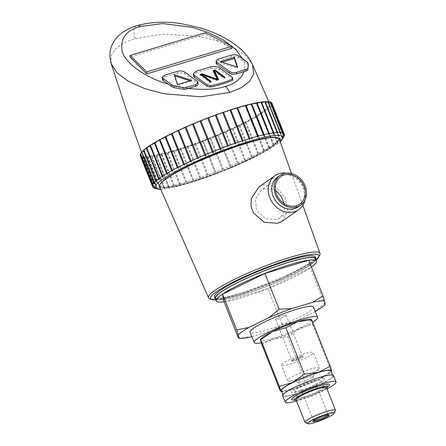 <?xml version="1.0" encoding="UTF-8"?>
<svg xmlns="http://www.w3.org/2000/svg" width="446" height="446" viewBox="0 0 446 446"><rect width="100%" height="100%" fill="white"/><g stroke="black" fill="none" stroke-linecap="round" stroke-linejoin="round"><path stroke-width="0.33" stroke-dasharray="2.23 1.67" d="M111.238 63.845L111.232 55.616L115.865 48.575L124.06 42.877L135.066 38.518L163.214 34.052L198.699 36.327L217.09 40.77L233.47 47.443L245.718 55.722L252.514 64.57M242.635 58.861L243.722 61.503C244.921 65.255 245.027 68.634 244.046 71.633M248.316 65.239A8.753 4.142 2.2 0 0 247 63.828L238.549 57.835A5.162 2.442 2.2 0 0 231.363 57.021L218.306 60.951A5.162 2.442 2.2 0 0 216.098 62.847M198.035 84.255A5.162 2.442 2.2 0 0 197.104 82.783L184.75 74.03A5.162 2.442 2.2 0 0 177.564 73.216L164.507 77.147A5.162 2.442 2.2 0 0 162.305 79.042M232.712 79.661A3.936 1.862 2.2 0 0 232.004 78.541L219.594 69.754A6.562 3.105 2.2 0 0 210.456 68.717A109.381 51.747 2.2 0 0 196.123 73.032A6.562 3.105 2.2 0 0 193.313 75.446M232.087 48.19L205.299 34.286L129.981 56.96M188.351 88.403L168.41 84.177M174.408 74.711L174.364 75.842L177.508 85.448L191.496 81.239L190.024 80.776M177.541 84.528L177.508 85.448M191.529 80.319L191.496 81.239M174.815 75.982L174.364 75.842M236.246 108.467A68.517 9.689 158.3 0 0 171.821 133.9A68.517 9.689 158.3 0 0 142.408 154.701A68.517 9.689 158.3 0 0 175.886 150.269A68.517 9.689 158.3 0 0 240.31 124.835A68.517 9.689 158.3 0 0 269.724 104.035A68.517 9.689 158.3 0 0 236.246 108.467M220.068 149.181L207.658 117.995M200.839 120.665L213.188 151.696M193.291 123.787L205.745 155.08M141.722 152.175L141.995 152.002L141.677 152.064M140.501 153.881L140.825 153.686L140.457 153.77M140.161 155.258L140.529 155.046L140.111 155.147M271.921 103.16A70.875 10.024 -21.7 0 1 272.027 103.639L271.62 103.868L272.027 103.773A70.875 10.024 -21.7 0 1 271.642 105.033L271.19 105.278L271.553 105.2A70.875 10.024 -21.7 0 1 270.387 106.75L270.198 106.951A70.875 10.024 -21.7 0 1 268.269 108.768L267.99 109.002A70.875 10.024 -21.7 0 1 265.314 111.065L264.952 111.327A70.875 10.024 -21.7 0 1 261.573 113.607L261.127 113.892A70.875 10.024 -21.7 0 1 257.091 116.356L256.567 116.662A70.875 10.024 -21.7 0 1 251.923 119.283L251.332 119.6A70.875 10.024 -21.7 0 1 246.142 122.343L245.49 122.672A70.875 10.024 -21.7 0 1 239.825 125.493L239.123 125.839A70.875 10.024 -21.7 0 1 233.057 128.699L232.31 129.045A70.875 10.024 -21.7 0 1 225.927 131.916L225.146 132.256A70.875 10.024 -21.7 0 1 218.529 135.099L217.732 135.433A70.875 10.024 -21.7 0 1 210.969 138.199L210.155 138.528A70.875 10.024 -21.7 0 1 203.343 141.187L202.529 141.494A70.875 10.024 -21.7 0 1 195.749 144.013L194.947 144.303A70.875 10.024 -21.7 0 1 188.301 146.645L187.515 146.912A70.875 10.024 -21.7 0 1 181.082 149.048L180.335 149.287A70.875 10.024 -21.7 0 1 174.202 151.183L173.494 151.395A70.875 10.024 -21.7 0 1 167.746 153.028L167.088 153.207A70.875 10.024 -21.7 0 1 161.803 154.561L161.207 154.701A70.875 10.024 -21.7 0 1 156.457 155.749L155.922 155.86A70.875 10.024 -21.7 0 1 151.768 156.591L151.311 156.657A70.875 10.024 -21.7 0 1 147.81 157.064L147.431 157.092A70.875 10.024 -21.7 0 1 144.627 157.17L144.337 157.159A70.875 10.024 -21.7 0 1 142.268 156.903L142.068 156.853A70.875 10.024 -21.7 0 1 140.763 156.267L141.114 156.061L140.652 156.178A70.875 10.024 -21.7 0 1 140.211 155.576M210.969 138.199L223.234 169.028C223.591 170.718 223.318 170.824 222.426 169.352L210.155 138.528L222.426 169.352A70.875 10.024 -21.7 0 1 215.608 172.011L203.343 141.181L215.608 172.011C216.015 173.678 215.747 173.778 214.794 172.323A70.875 10.024 -21.7 0 1 208.02 174.838L208.254 175.406L207.217 175.133A70.875 10.024 -21.7 0 1 200.566 177.469L200.867 178.16L199.786 177.742A70.875 10.024 -21.7 0 1 193.352 179.872L181.082 149.048M271.525 102.591L271.168 102.803L271.569 102.708M270.148 101.905L269.836 102.095L270.192 102.017M267.912 101.582L267.645 101.749L267.957 101.688M277.59 141.906C277.696 143.757 277.574 143.835 277.222 142.151C277.574 143.835 277.696 143.757 277.59 141.906M268.269 108.768L280.534 139.598C280.651 141.466 280.562 141.544 280.261 139.827C280.562 141.544 280.651 141.466 280.534 139.598A70.875 10.024 158.3 0 0 282.469 137.775C282.725 139.52 282.786 139.447 282.652 137.574C282.786 139.447 282.725 139.52 282.469 137.775L270.198 106.951M271.642 105.033L283.912 135.857C284.069 137.736 284.035 137.792 283.818 136.024C284.035 137.792 284.069 137.736 283.912 135.857A70.875 10.024 158.3 0 0 284.292 134.597L284.442 135.305M272.027 103.639L284.442 135.16M272.027 103.773L284.292 134.597M271.553 105.2L283.818 136.024A70.875 10.024 158.3 0 1 282.652 137.574L270.387 106.75M267.99 109.002L280.261 139.827A70.875 10.024 158.3 0 1 277.585 141.889L265.314 111.065M264.952 111.327L277.222 142.151A70.875 10.024 158.3 0 1 276.436 142.703A70.875 10.024 -21.7 0 1 273.838 144.432C273.95 146.282 273.805 146.377 273.398 144.716A70.875 10.024 -21.7 0 1 269.356 147.186L269.105 148.546L268.838 147.487A70.875 10.024 -21.7 0 1 264.188 150.107L263.881 151.423L263.597 150.43A70.875 10.024 -21.7 0 1 258.407 153.168L258.044 154.416L257.76 153.502A70.875 10.024 -21.7 0 1 252.09 156.323L251.667 157.494L251.388 156.663A70.875 10.024 -21.7 0 1 245.322 159.529L244.837 160.599L244.575 159.869A70.875 10.024 -21.7 0 1 238.192 162.74L237.64 163.688L237.417 163.085A70.875 10.024 -21.7 0 1 230.799 165.923C231.1 167.64 230.833 167.752 229.997 166.258A70.875 10.024 -21.7 0 1 223.234 169.028M261.573 113.607L273.838 144.432C273.95 146.282 273.805 146.377 273.398 144.716L261.127 113.892M140.763 156.267L153.028 187.091C154.115 188.519 154.076 188.491 152.922 187.002A70.875 10.024 -21.7 0 1 152.482 186.4M142.268 156.903L154.533 187.727C155.582 189.16 155.515 189.143 154.333 187.677A70.875 10.024 -21.7 0 1 153.028 187.091C154.115 188.519 154.076 188.491 152.922 187.002L140.652 156.178M144.627 157.17L156.892 187.995C157.895 189.439 157.795 189.439 156.602 187.983A70.875 10.024 -21.7 0 1 154.533 187.727C155.582 189.16 155.515 189.143 154.333 187.677L142.068 156.853M147.81 157.064L160.075 187.889C161.023 189.349 160.895 189.36 159.696 187.922A70.875 10.024 -21.7 0 1 156.892 187.995C157.895 189.439 157.795 189.439 156.602 187.983L144.337 157.159M151.768 156.591L164.033 187.415C164.925 188.892 164.775 188.914 163.576 187.482A70.875 10.024 -21.7 0 1 160.075 187.889C161.023 189.349 160.895 189.36 159.696 187.922L147.431 157.092M155.922 155.86L168.192 186.684C169.38 188.1 169.558 188.067 168.727 186.584C169.558 188.067 169.38 188.1 168.192 186.684A70.875 10.024 -21.7 0 1 164.033 187.415C164.925 188.892 164.775 188.914 163.576 187.482L151.311 156.657M161.803 154.561L174.592 186.333L173.472 185.53A70.875 10.024 -21.7 0 1 168.722 186.579L156.457 155.749M167.746 153.028L180.479 184.761L179.353 184.036A70.875 10.024 -21.7 0 1 174.074 185.385M174.202 151.183L186.88 182.86L185.759 182.219A70.875 10.024 -21.7 0 1 180.017 183.858M193.358 179.883L193.709 180.652L192.6 180.112A70.875 10.024 -21.7 0 1 186.467 182.007M217.726 135.428L230.169 166.698L217.732 135.433M257.091 116.356L269.356 147.186M256.567 116.662L268.838 147.487M251.923 119.283L264.188 150.107M251.332 119.6L263.597 150.43M246.142 122.343L258.407 153.168M245.49 122.672L257.76 153.502M239.825 125.493L252.09 156.323M239.123 125.839L251.388 156.663M233.057 128.699L245.322 159.529M232.31 129.045L244.575 159.869M225.927 131.916L238.192 162.74M225.146 132.256L237.417 163.085M218.529 135.099L230.799 165.923M202.529 141.494L214.794 172.323M195.749 144.013L208.02 174.838M194.947 144.303L207.217 175.133M188.301 146.645L200.566 177.469M187.515 146.912L199.786 177.742M180.335 149.287L192.6 180.112M173.494 151.395L185.759 182.219M167.088 153.207L179.353 184.036M161.207 154.701L173.472 185.53M161.318 182.665A63.527 8.981 158.3 0 0 160.108 185.692A63.527 8.981 158.3 0 0 191.15 181.589A63.527 8.981 158.3 0 0 250.886 158.001A63.527 8.981 158.3 0 0 278.159 138.717A63.527 8.981 158.3 0 0 275.199 137.346M247.279 143.227A63.527 8.981 158.3 0 0 187.543 166.81A63.527 8.981 158.3 0 0 160.27 186.099A63.527 8.981 158.3 0 0 191.312 181.99A63.527 8.981 -21.7 0 0 251.048 158.408A63.527 8.981 -21.7 0 0 278.321 139.119A63.527 8.981 -21.7 0 0 247.279 143.227M159.473 186.461A64.402 9.104 158.3 0 0 190.927 182.258A64.402 9.104 -21.7 0 0 251.354 158.414A64.402 9.104 -21.7 0 0 279.151 138.84M281.995 221.3L287.72 210.941L284.983 197.455L275.606 186.484L263.352 184.666L259.02 186.774M286.46 173.132A20.733 17.505 -124.7 0 1 305.047 199.97M214.403 297.036A54.25 7.671 158.3 0 0 253.869 289.276A54.25 7.671 158.3 0 0 309.279 263.592A54.25 7.671 158.3 0 0 315.216 256.918M215.808 299.389A54.25 7.671 158.3 0 0 257.66 289.761A54.25 7.671 158.3 0 0 309.92 265.197A54.25 7.671 -21.7 0 0 315.807 259.594M315.45 258.691A53.815 7.61 -21.7 0 1 309.563 265.309A53.815 7.61 158.3 0 1 254.599 290.786A53.815 7.61 158.3 0 1 215.446 298.486M224.059 301.83A53.815 7.61 158.3 0 0 310.522 267.723A53.815 7.61 158.3 0 0 311.492 267.037M308.788 260.247L310.31 267.79L267.929 288.545L224.031 301.758M251.812 336.658L271.675 330.676A48.056 6.796 158.3 0 0 294.533 321.678L314.458 311.921A48.056 6.796 158.3 0 0 315.272 311.453M313.505 307.01A34.141 4.828 -21.7 0 1 309.769 311.208A34.141 4.828 158.3 0 1 274.898 327.375A34.141 4.828 158.3 0 1 250.061 332.259M314.458 311.921L324.521 303.503L310.31 267.79M324.521 303.503L325.279 304.423M271.675 330.676L282.145 324.259L294.533 321.678M282.145 324.259L267.929 288.545M238.242 337.471L251.037 336.892M261.261 342.79A34.141 4.828 158.3 0 0 312.702 322.296M260.91 338.843A27.345 3.869 158.3 0 0 260.447 339.952A27.345 3.869 158.3 0 0 273.838 338.28A27.345 3.869 158.3 0 0 299.272 328.267A27.345 3.869 158.3 0 0 311.319 319.921A27.345 3.869 158.3 0 0 310.148 319.252M261.791 344.423L273.838 338.28L287.676 336.63L299.272 328.267L312.663 324.393L311.319 319.921L311.765 319.944M280.244 390.796L294.081 389.146L306.129 383.002L319.514 379.133L331.562 370.788M287.676 336.63L306.129 383.002M312.663 324.393L331.116 370.765M281.861 391.488L281.643 391.46A27.345 3.869 158.3 0 0 281.861 391.488A27.345 3.869 158.3 0 0 294.081 389.146A27.345 3.869 158.3 0 0 319.514 379.133A27.345 3.869 158.3 0 0 331.099 371.897A27.345 3.869 158.3 0 0 331.233 371.719L331.099 371.897M281.331 390.674A26.688 3.774 158.3 0 0 294.371 388.945A26.688 3.774 -21.7 0 0 319.464 379.039A26.688 3.774 -21.7 0 0 330.921 370.938M319.804 377.489A26.688 3.774 158.3 0 0 294.711 387.396A26.688 3.774 158.3 0 0 283.249 395.502A26.688 3.774 158.3 0 0 296.289 393.773A26.688 3.774 158.3 0 0 321.388 383.867A26.688 3.774 158.3 0 0 332.844 375.766A26.688 3.774 158.3 0 0 319.804 377.489M333.463 375.521A27.351 3.869 -21.7 0 1 321.717 383.822A27.351 3.869 -21.7 0 1 295.999 393.98A27.351 3.869 158.3 0 1 282.63 395.747M326.996 388.873A27.351 3.869 -21.7 0 1 298.558 400.413A27.351 3.869 158.3 0 1 296.506 401.01M328.579 386.074A20.393 2.882 -21.7 0 1 301.624 398.289A20.393 2.882 158.3 0 1 293.435 400.062M291.651 399.583A20.393 2.882 -21.7 0 1 291.639 399.56A20.393 2.882 -21.7 0 1 300.398 393.366A20.393 2.882 -21.7 0 1 319.57 385.796A20.393 2.882 -21.7 0 1 329.538 384.48A20.393 2.882 -21.7 0 1 329.544 384.502M329.081 385.528A20.393 2.882 -21.7 0 1 301.608 398.239A20.393 2.882 -21.7 0 1 292.693 400.006M326.673 388.07A17.862 2.525 -21.7 0 1 303.191 398.657A17.862 2.525 158.3 0 1 296.189 400.201M300.18 391.081A17.862 2.525 -21.7 0 1 291.45 392.24A17.862 2.525 -21.7 0 1 299.121 386.816A17.862 2.525 -21.7 0 1 315.919 380.182A17.862 2.525 -21.7 0 1 324.643 379.028A17.862 2.525 -21.7 0 1 316.978 384.452A17.862 2.525 -21.7 0 1 300.18 391.081M301.825 389.943A14.133 1.996 158.3 0 0 315.11 384.697A14.133 1.996 158.3 0 0 321.176 380.41A14.133 1.996 158.3 0 0 314.274 381.319A14.133 1.996 -21.7 0 0 300.983 386.565A14.133 1.996 -21.7 0 0 294.918 390.858A14.133 1.996 -21.7 0 0 301.825 389.943M297.867 397.079A14.133 1.996 -21.7 0 0 297.638 397.698A14.133 1.996 -21.7 0 0 304.546 396.784A14.133 1.996 158.3 0 0 317.831 391.538A14.133 1.996 158.3 0 0 323.902 387.251A14.133 1.996 158.3 0 0 323.311 386.95M321.226 387.106A14.133 1.996 158.3 0 0 316.995 388.165A14.133 1.996 -21.7 0 0 299.483 395.758M326.494 387.619A16.407 2.319 158.3 0 1 319.453 392.597A16.407 2.319 158.3 0 1 304.021 398.691A16.407 2.319 -21.7 0 1 296.005 399.75M305.254 422.529A16.407 2.319 158.3 0 0 312.992 421.225A16.407 2.319 158.3 0 0 335.431 410.521M313.689 420.5A7.877 1.115 -21.7 0 1 313.382 420.338A7.877 1.115 -21.7 0 1 313.399 420.16A7.877 1.115 -21.7 0 1 314.246 419.368A7.877 1.115 -21.7 0 1 321.772 415.823A7.877 1.115 -21.7 0 1 327.882 414.395A7.877 1.115 -21.7 0 1 328.016 414.512A7.877 1.115 -21.7 0 1 327.905 414.841M311.994 377.388A7.877 1.115 -21.7 0 1 304.819 380.8A7.877 1.115 -21.7 0 1 298.53 382.406A7.877 1.115 -21.7 0 1 298.223 382.244A7.877 1.115 -21.7 0 1 299.082 381.274A7.877 1.115 -21.7 0 1 307.127 377.545A7.877 1.115 -21.7 0 1 312.858 376.418A7.877 1.115 -21.7 0 1 312.746 376.747A7.877 1.115 -21.7 0 1 311.994 377.388M312.746 376.747L319.191 368.58A17.149 2.425 158.3 0 1 317.558 369.974A17.149 2.425 -21.7 0 1 301.931 377.405A17.149 2.425 -21.7 0 1 288.233 380.901A17.149 2.425 -21.7 0 1 287.564 380.544A17.149 2.425 -21.7 0 1 289.443 378.437A17.149 2.425 158.3 0 1 306.959 370.314A17.149 2.425 158.3 0 1 319.436 367.861L313.348 352.569A17.149 2.425 -21.7 0 1 311.475 354.682A17.149 2.425 -21.7 0 1 293.953 362.799A17.149 2.425 -21.7 0 1 281.476 365.252A17.149 2.425 -21.7 0 1 283.355 363.144A17.149 2.425 -21.7 0 1 300.872 355.022A17.149 2.425 -21.7 0 1 313.348 352.569M319.191 368.58A17.149 2.425 158.3 0 0 319.436 367.861M292.392 360.424A6.127 0.864 158.3 0 0 291.734 361.037A6.127 0.864 158.3 0 0 295.782 360.435A6.127 0.864 158.3 0 0 302.433 357.402A6.127 0.864 -21.7 0 0 303.001 356.555A6.127 0.864 -21.7 0 0 298.246 357.67A6.127 0.864 -21.7 0 0 292.392 360.424M302.444 356.321A5.686 0.803 -21.7 0 0 298.028 357.352A5.686 0.803 -21.7 0 0 292.593 359.911A5.686 0.803 158.3 0 0 291.979 360.485A5.686 0.803 158.3 0 0 291.968 360.613A5.686 0.803 158.3 0 0 296.105 359.799A5.686 0.803 158.3 0 0 301.914 357.107A5.686 0.803 -21.7 0 0 302.539 356.404A5.686 0.803 -21.7 0 0 302.444 356.321L303.001 356.555M275.539 319.325A5.686 0.803 158.3 0 1 276.163 318.622A5.686 0.803 -21.7 0 1 281.972 315.93A5.686 0.803 -21.7 0 1 286.109 315.116A5.686 0.803 -21.7 0 1 285.485 315.818A5.686 0.803 158.3 0 1 279.675 318.511A5.686 0.803 158.3 0 1 275.539 319.325L291.968 360.613M277.724 177.012A18.108 15.287 55.3 0 1 281.409 175.239A18.108 15.287 -124.7 0 1 301.864 185.252A18.108 15.287 -124.7 0 1 298.346 206.782M284.225 203.671L284.091 211.895L279.804 217.927L276.464 219.516L265.543 218.674L256.835 210.83L255.251 199.379L261.289 190.096L264.762 188.413L275.489 190.275M210.456 68.717L210.529 66.861M196.123 73.032L196.19 71.176M210.25 81.724L210.228 82.415L211.12 82.148L210.44 81.663M211.148 81.451L211.12 82.148M200.254 74.326L200.221 75.329L210.228 82.415M202.027 74.465L201.375 74.984M201.213 75.028L200.221 75.329M217.341 79.589L217.325 80.029L202.01 74.789M213.166 70.44L213.132 71.444L217.325 80.029M214.927 70.802L214.286 71.092M213.578 71.31L213.132 71.444M224.957 77.297L224.929 77.989L224.249 77.509M218.596 73.506L214.922 70.903M224.059 77.565L224.031 78.262L224.929 77.989M214.275 71.349L224.031 78.262M218.501 79.237L218.473 79.934L218.183 79.332M216.706 79.778L216.684 80.475L218.473 79.934M201.369 75.145L216.684 80.475M204.786 77.66L201.363 75.235M205.299 34.286L205.361 32.753M220.435 61.57L220.396 62.691L237.528 68.087L237.194 67.067M237.562 67.19L237.528 68.087M222.214 62.145L220.396 62.691M142.408 154.701L142.313 154.461A68.517 9.689 -21.7 0 0 175.791 150.029A68.517 9.689 158.3 0 0 240.216 124.596A68.517 9.689 158.3 0 0 269.629 103.795A68.517 9.689 158.3 0 0 269.629 103.79A68.517 9.689 158.3 0 0 236.151 108.222A68.517 9.689 -21.7 0 0 171.727 133.655A68.517 9.689 -21.7 0 0 142.313 154.461L141.494 152.276M135.066 38.518A10.938 5.653 73.2 0 1 137.067 25.612M238.549 57.835L238.616 55.945M231.363 57.021L231.435 55.092M218.306 60.951L218.378 59.023M164.507 77.147L164.585 75.218M177.564 73.216L177.636 71.288M184.75 74.03L184.822 72.141M197.104 82.783L197.165 81.172M160.66 189.154A68.69 9.712 -21.7 0 0 216.667 173.594A68.69 9.712 -21.7 0 0 275.444 145.257A68.69 9.712 158.3 0 0 280.138 141.611M284.292 134.469A70.875 10.024 158.3 0 0 284.191 133.984M208.505 297.722A59.981 8.48 158.3 0 0 237.802 293.803A59.981 8.48 -21.7 0 0 294.081 271.597A59.981 8.48 -21.7 0 0 319.972 253.367M315.985 260.035A58.32 8.245 -21.7 0 1 239.117 294.773A58.32 8.245 158.3 0 1 215.981 299.829M247 63.828L247.067 62.1M219.594 69.754L219.661 67.97M232.004 78.541L232.054 77.152M269.629 103.79L268.726 101.643M245.228 105.529L257.888 137.346M160.727 189.305L170.116 188.022L185.48 184.198L222.727 171.253L262.822 152.883L275.89 145.039L280.194 141.761M251.059 104.069L263.742 135.941M256.277 102.948L268.983 134.865M260.821 102.179L273.537 134.14M264.629 101.777L277.356 133.767M267.645 101.749L280.383 133.761M269.836 102.095L282.58 134.118M271.168 102.803L283.912 134.831M271.62 103.868L284.364 135.902M271.19 105.278L283.935 137.301M269.886 107.012L282.625 139.024M267.723 109.047L280.456 141.036M264.729 111.355L277.445 143.317M260.943 113.908L273.649 145.831M256.422 116.668L269.105 148.546M251.221 119.606L263.881 151.423M245.411 122.672L258.044 154.416M239.067 125.828L251.667 157.494M232.277 129.033L244.837 160.599M225.13 132.25L237.64 163.688M195.755 143.997L208.254 175.406M188.312 146.617L200.867 178.16M181.115 149.003L193.709 180.652M174.252 151.127L186.88 182.86M167.824 152.956L180.479 184.761M161.909 154.467L174.592 186.333M156.596 155.643L169.296 187.554M151.947 156.462L164.663 188.413M148.027 156.92L160.755 188.903M144.889 157.003L157.622 189.009M142.569 156.719L155.314 188.742M141.114 156.061L153.859 188.095M140.529 155.046L153.273 187.08M140.825 153.686L153.569 185.714M141.995 152.002L154.74 184.014M144.036 150.007L156.763 182.001M146.907 147.738L159.629 179.705M150.575 145.223L163.281 177.146M154.991 142.486L167.679 174.369M160.097 139.576L172.764 171.403M165.823 136.532L178.461 168.287M172.089 133.382L184.694 165.059M178.818 130.182L191.384 161.759M185.915 126.965L198.437 158.425M215.251 115.146L227.744 146.533M222.721 112.492L235.265 144.019M229.963 110.067L242.552 141.7M236.882 107.904L249.504 139.626M160.108 185.692L160.27 186.099M278.159 138.717L278.321 139.119M302.862 205.361L291.517 173.539M216.02 299.924L238.989 294.834L283.946 277.847L316.024 260.13M282.937 394.716L283.249 395.502M294.466 399.811L291.45 392.24M327.659 386.604L324.643 379.028M323.623 386.548L321.176 380.41M297.359 396.996L294.918 390.858M327.882 414.395L329.003 414.864M313.399 420.16L312.908 421.269M313.382 420.338L298.223 382.244M298.53 382.406L288.233 380.901M328.016 414.512L312.858 376.418M287.564 380.544L281.476 365.252M291.979 360.485L291.734 361.037M286.109 315.116L302.539 356.404M332.532 374.98L332.844 375.766M299.823 204.056L279.804 217.927M280.796 176.588L261.289 190.096"/><path stroke-width="0.67" d="M268.726 101.643L252.514 64.57L253.69 73.724L249.437 81.557L241.108 87.806L229.64 92.461L200.672 96.804L163.76 93.727L144.827 88.648L128.459 81.367L116.897 72.726L111.238 63.845C109.281 56.581 109.543 50.326 112.024 45.074C115.871 36.154 124.217 29.665 137.067 25.612L137.067 25.612A10.938 5.653 73.2 0 1 140.585 26.459L162.695 23.554L192.36 27.362L208.717 32.686L223.881 40.296L235.666 49.434L242.635 58.861M244.046 71.633L246.108 71.014A6.127 2.899 2.2 0 0 247.842 70.189L247.898 68.662L236.625 72.369C233.882 73.01 231.491 72.704 229.445 71.455A1841.333 951.669 -106.8 0 0 217.102 62.423L216.171 60.929L216.098 62.847A5.162 2.442 2.2 0 0 217.029 64.313L229.383 73.066A5.162 2.442 2.2 0 0 236.57 73.885L244.046 71.633C241.258 78.803 235.014 83.742 225.308 86.468C215.981 89.473 203.666 90.114 188.351 88.403L195.827 86.15A5.162 2.442 2.2 0 0 198.035 84.255L198.091 82.694L195.883 84.634L184.014 87.895L174.018 85.944L171.749 84.773A1841.333 951.669 -106.8 0 0 163.303 78.619L162.377 77.125L164.585 75.218L177.636 71.288C180.385 70.641 182.776 70.92 184.822 72.141A1841.333 951.669 -106.8 0 1 197.165 81.172L198.091 82.694M247.842 70.189L248.383 63.561L247.898 68.662M248.383 63.561L247.067 62.1A1841.333 951.669 -106.8 0 0 238.616 55.945C236.575 54.724 234.183 54.445 231.435 55.092L218.378 59.023L216.171 60.929M234.423 57.361L220.435 61.57L237.562 67.19L234.423 57.361L234.384 58.482L222.214 62.145M162.372 77.136L162.305 79.042A5.162 2.442 2.2 0 0 163.23 80.509L168.41 84.177C145.931 78.028 124.952 63.025 122.081 51.073C120.035 38.389 126.201 30.183 140.585 26.459M193.38 73.612L193.313 75.446A6.562 3.105 2.2 0 0 194.489 77.314L206.894 86.1A3.936 1.862 2.2 0 0 210.35 86.998A76.127 36.014 2.2 0 0 232.383 80.364A3.936 1.862 2.2 0 0 232.712 79.661L232.762 78.323L232.433 79.053C225.999 81.947 218.657 84.16 210.4 85.682L206.95 84.707A1841.333 951.669 -106.8 0 0 194.556 75.53L193.38 73.612L196.19 71.176L210.529 66.861C214.019 66.03 217.063 66.404 219.661 67.97A1841.333 951.669 -106.8 0 1 232.054 77.152L232.762 78.329M129.981 56.96L146.728 73.891L232.087 48.19L232.16 46.239L146.801 71.934L130.042 55.427L129.981 56.96M168.41 84.177L171.682 86.502A8.753 4.142 2.2 0 0 173.951 87.628L183.953 89.423A6.127 2.899 2.2 0 0 186.283 89.022L188.351 88.403M191.529 80.319L174.408 74.711L177.541 84.528L191.529 80.319M183.953 89.423L184.014 87.895M173.951 87.628L174.018 85.944M190.024 80.776L174.815 75.982M245.339 105.529L245.958 105.284A70.875 10.024 -21.7 0 1 251.165 103.974L263.742 135.941L264.026 134.664L251.756 103.84A70.875 10.024 -21.7 0 1 256.422 102.836L268.687 133.661C269.155 135.461 269.328 135.428 269.211 133.56C269.328 135.428 269.155 135.461 268.687 133.661A70.875 10.024 158.3 0 0 264.026 134.664M236.954 107.91L237.646 107.637A70.875 10.024 -21.7 0 1 245.306 105.457L257.888 137.346L258.228 136.108L245.958 105.284M230.013 110.078L230.749 109.783A70.875 10.024 -21.7 0 1 236.926 107.854L249.504 139.626L249.916 138.461L237.646 107.637M222.749 112.504L223.524 112.197A70.875 10.024 -21.7 0 1 229.991 110.028L242.552 141.7L243.014 140.613L230.749 109.783M215.267 115.152L216.059 114.839A70.875 10.024 -21.7 0 1 222.738 112.47L235.265 144.019L235.789 143.021L223.524 112.197M207.658 117.995L208.466 117.672A70.875 10.024 -21.7 0 1 215.256 115.129L227.744 146.533L228.33 145.664L216.059 114.839M204.764 154.957C205.773 156.507 206.035 156.384 205.55 154.6L193.285 123.771A70.875 10.024 -21.7 0 1 200.031 120.989L200.839 120.665A70.875 10.024 -21.7 0 1 207.652 117.984L220.068 149.181M162.221 176.348A70.875 10.024 158.3 0 0 160.231 177.686A70.875 10.024 -21.7 0 0 158.943 178.601C159.908 180.195 159.791 180.284 158.592 178.852A70.875 10.024 -21.7 0 0 156.028 180.881L143.763 150.057A70.875 10.024 -21.7 0 1 146.327 148.027L158.592 178.852C159.791 180.284 159.908 180.195 158.943 178.601L146.678 147.771A70.875 10.024 -21.7 0 1 149.951 145.524L162.221 176.354C163.42 177.787 163.565 177.686 162.651 176.07L150.386 145.24A70.875 10.024 -21.7 0 1 154.333 142.798L166.598 173.628L167.679 174.369L154.84 142.497A70.875 10.024 -21.7 0 1 159.4 139.899L171.665 170.723L172.764 171.403L159.98 139.581A70.875 10.024 -21.7 0 1 165.092 136.855L177.363 167.685L178.461 168.287L165.734 136.526A70.875 10.024 -21.7 0 1 171.336 133.716L183.601 164.541L184.694 165.059L172.033 133.376A70.875 10.024 -21.7 0 1 178.043 130.511L190.308 161.34L191.384 161.759L178.785 130.171A70.875 10.024 -21.7 0 1 185.123 127.3L197.394 158.124L198.437 158.425L185.898 126.954A70.875 10.024 -21.7 0 1 192.488 124.111L193.291 123.787M185.123 127.3L185.91 126.982M178.043 130.511L178.801 130.21M171.336 133.716L172.056 133.426M165.092 136.855L165.761 136.593M159.4 139.899L160.008 139.654M154.333 142.798L154.874 142.586M149.951 145.524L150.425 145.335M146.327 148.027L146.717 147.871M143.5 150.285L155.765 181.109A70.875 10.024 -21.7 0 0 153.942 182.888L141.677 152.064A70.875 10.024 -21.7 0 1 143.5 150.285L143.802 150.163M141.505 152.259L153.775 183.089A70.875 10.024 -21.7 0 0 152.722 184.594L140.457 153.77A70.875 10.024 -21.7 0 1 141.505 152.259L141.722 152.175M140.379 153.931L152.644 184.755A70.875 10.024 -21.7 0 0 152.381 185.971C153.519 187.482 153.524 187.521 152.398 186.099A70.875 10.024 -21.7 0 0 152.482 186.4L140.211 155.576A70.875 10.024 -21.7 0 1 140.128 155.275L152.398 186.099C153.524 187.521 153.519 187.482 152.381 185.971L140.111 155.147A70.875 10.024 -21.7 0 1 140.379 153.931L140.501 153.881M271.62 102.686A70.875 10.024 -21.7 0 1 271.921 103.16L284.191 133.984A70.875 10.024 158.3 0 0 283.885 133.516C284.041 135.316 284.007 135.289 283.79 133.421C284.007 135.289 284.041 135.316 283.885 133.516L271.569 102.708M270.332 101.961A70.875 10.024 -21.7 0 1 271.525 102.591L283.79 133.421A70.875 10.024 158.3 0 0 282.602 132.785C282.736 134.608 282.675 134.592 282.413 132.73C282.675 134.592 282.736 134.608 282.602 132.785L270.192 102.017M268.191 101.599A70.875 10.024 -21.7 0 1 270.148 101.905L282.413 132.73A70.875 10.024 158.3 0 0 280.456 132.423C280.579 134.263 280.484 134.257 280.177 132.406C280.484 134.257 280.579 134.263 280.456 132.423L267.957 101.688M265.214 101.604A70.875 10.024 -21.7 0 1 267.912 101.582L280.177 132.406A70.875 10.024 158.3 0 0 277.484 132.434C277.596 134.285 277.473 134.291 277.117 132.456C277.473 134.291 277.596 134.285 277.484 132.434L265.214 101.604L264.896 101.733M261.451 101.989A70.875 10.024 -21.7 0 1 264.852 101.632L277.117 132.456A70.875 10.024 158.3 0 0 273.716 132.813C273.827 134.675 273.682 134.698 273.27 132.875C273.682 134.698 273.827 134.675 273.716 132.813L261.451 101.989L261.044 102.151M256.946 102.736A70.875 10.024 -21.7 0 1 261.005 102.05L273.27 132.875A70.875 10.024 158.3 0 0 269.211 133.56L256.946 102.736L256.461 102.926M251.198 104.057L251.756 103.84M200.031 120.989L212.302 151.824C213.266 153.413 213.534 153.296 213.11 151.489A70.875 10.024 158.3 0 1 219.923 148.813C220.831 150.436 221.105 150.33 220.737 148.501L208.466 117.672M213.188 151.696L200.839 120.665M205.745 155.08L205.55 154.6A70.875 10.024 158.3 0 1 212.296 151.818M162.227 176.36C163.42 177.787 163.565 177.686 162.651 176.07A70.875 10.024 158.3 0 1 166.598 173.628M284.191 133.984L284.442 135.305M155.765 181.109C156.953 182.525 157.042 182.453 156.033 180.903C157.042 182.453 156.953 182.525 155.765 181.109M153.775 183.089C154.946 184.499 155.007 184.438 153.954 182.91C155.007 184.438 154.946 184.499 153.775 183.089M152.644 184.755C153.792 186.166 153.825 186.121 152.733 184.616C153.825 186.121 153.792 186.166 152.644 184.755M153.614 187.917L152.482 186.4M192.488 124.111L204.759 154.94M275.199 137.346A63.527 8.981 158.3 0 0 247.117 142.826A63.527 8.981 158.3 0 0 161.318 182.665M291.517 173.539L279.151 138.84A64.402 9.104 -21.7 0 0 247.664 142.96A64.402 9.104 158.3 0 0 186.974 166.932A64.402 9.104 158.3 0 0 159.473 186.461L208.505 297.722L209.18 298.669L214.225 299.996L216.02 299.924M259.02 186.774L251.321 198.476L250.964 205.857L253.205 212.697L264.194 222.32L277.875 223.262L281.995 221.3L298.686 209.743A20.733 17.505 -124.7 0 1 294.466 211.766A20.733 17.505 55.3 0 1 271.045 200.31A20.733 17.505 55.3 0 1 275.076 175.652L259.02 186.774M286.46 173.132A20.733 17.505 -124.7 0 0 279.291 173.628A20.733 17.505 55.3 0 0 275.076 175.652M305.047 199.97A20.733 17.505 -124.7 0 1 298.686 209.743M215.039 298.647A54.25 7.671 158.3 0 1 220.976 291.974A54.25 7.671 -21.7 0 1 276.392 266.29A54.25 7.671 -21.7 0 1 315.857 258.529L315.216 256.918A54.25 7.671 158.3 0 0 275.751 264.679A54.25 7.671 158.3 0 0 220.335 290.363A54.25 7.671 158.3 0 0 214.403 297.036L215.039 298.647A54.25 7.671 158.3 0 0 215.808 299.389M315.857 258.529A54.25 7.671 -21.7 0 1 315.807 259.594M216.41 300.899L215.446 298.486A53.815 7.61 158.3 0 1 221.333 291.868A53.815 7.61 -21.7 0 1 276.303 266.385A53.815 7.61 -21.7 0 1 315.45 258.691L316.409 261.105A53.815 7.61 158.3 0 0 277.261 268.799A53.815 7.61 158.3 0 0 222.298 294.282A53.815 7.61 158.3 0 0 216.41 300.899A53.815 7.61 158.3 0 0 224.059 301.83M311.492 267.037A53.815 7.61 158.3 0 0 316.409 261.105M269.038 317.591A48.056 6.796 -21.7 0 1 291.89 308.593L279.101 309.173L269.038 317.591L249.113 327.353A48.056 6.796 158.3 0 0 238.287 334.846L239 338.391L238.242 337.471L224.031 301.758L222.509 294.215L264.891 273.459L308.788 260.247L322.999 295.96L312.535 302.377A48.056 6.796 -21.7 0 1 324.565 300.877L322.999 295.96M291.89 308.593L312.535 302.377M279.101 309.173L264.891 273.459M315.272 311.453A48.056 6.796 158.3 0 0 325.279 304.423L324.565 300.877M251.812 336.658L251.037 336.892A48.056 6.796 158.3 0 1 239.145 338.414L238.989 338.391A48.056 6.796 158.3 0 0 239.145 338.414M317.608 317.312A34.141 4.828 -21.7 0 0 292.771 322.196A34.141 4.828 -21.7 0 0 257.894 338.363A34.141 4.828 158.3 0 0 254.159 342.561L250.061 332.259A34.141 4.828 158.3 0 1 253.796 328.061A34.141 4.828 -21.7 0 1 288.668 311.893A34.141 4.828 -21.7 0 1 313.505 307.01L317.608 317.312A34.141 4.828 -21.7 0 1 313.873 321.51A34.141 4.828 158.3 0 1 312.702 322.296M249.113 327.353L236.726 329.928L238.287 334.846M236.726 329.928L222.509 294.215M254.159 342.561A34.141 4.828 158.3 0 0 261.261 342.79M311.325 319.403L310.148 319.252A27.345 3.869 158.3 0 0 297.928 321.594A27.345 3.869 158.3 0 0 272.495 331.612A27.345 3.869 158.3 0 0 260.91 338.843L260.419 339.445M311.319 319.921L297.928 321.594L285.88 327.738L272.495 331.612L260.447 339.952L261.791 344.423L280.244 390.796L280.69 390.819L280.244 390.796M285.88 327.738L304.334 374.11L292.738 382.478L279.347 386.348L260.893 339.975L260.447 339.952M279.347 386.348L280.69 390.819A27.345 3.869 158.3 0 0 281.638 391.454L280.685 391.337M311.765 319.944L330.218 366.317L318.171 372.46L304.334 374.11M331.116 370.765L331.562 370.788L330.218 366.317M331.59 371.295L331.239 371.724A27.345 3.869 158.3 0 0 331.562 370.788A27.345 3.869 158.3 0 0 318.171 372.46A27.345 3.869 158.3 0 0 292.738 382.478A27.345 3.869 158.3 0 0 280.69 390.819M332.532 374.98L330.921 370.938A26.688 3.774 -21.7 0 0 317.881 372.661A26.688 3.774 158.3 0 0 292.788 382.568A26.688 3.774 158.3 0 0 281.331 390.674L282.937 394.716M336.022 381.954A27.351 3.869 -21.7 0 0 322.659 383.722A27.351 3.869 158.3 0 0 296.936 393.874A27.351 3.869 158.3 0 0 285.195 402.18L282.63 395.747A27.351 3.869 158.3 0 1 294.377 387.44A27.351 3.869 158.3 0 1 320.094 377.288A27.351 3.869 -21.7 0 1 333.463 375.521L336.022 381.954A27.351 3.869 -21.7 0 1 326.996 388.873M285.195 402.18A27.351 3.869 158.3 0 0 296.506 401.01M293.435 400.062A20.393 2.882 158.3 0 1 291.656 399.605A20.393 2.882 158.3 0 1 300.414 393.417A20.393 2.882 158.3 0 1 319.592 385.846A20.393 2.882 -21.7 0 1 329.555 384.524A20.393 2.882 -21.7 0 1 328.579 386.074M329.544 384.502A20.393 2.882 -21.7 0 1 329.081 385.528L327.258 387.524A17.862 2.525 -21.7 0 1 326.673 388.07M296.189 400.201A17.862 2.525 158.3 0 1 295.391 400.201A17.862 2.525 158.3 0 1 294.466 399.811A17.862 2.525 158.3 0 1 302.132 394.387A17.862 2.525 158.3 0 1 318.929 387.758A17.862 2.525 -21.7 0 1 327.659 386.604A17.862 2.525 -21.7 0 1 327.258 387.524M295.391 400.201L292.693 400.006A20.393 2.882 -21.7 0 1 291.651 399.583M334.199 413.291A14.222 2.013 158.3 0 0 327.28 413.894A14.222 2.013 158.3 0 0 313.131 419.563A14.222 2.013 158.3 0 0 308.052 423.7A14.222 2.013 158.3 0 0 314.753 422.568A14.222 2.013 158.3 0 0 334.199 413.291L335.431 410.521A16.407 2.319 158.3 0 0 335.464 410.153L326.494 387.619A16.407 2.319 158.3 0 0 325.809 387.273L323.311 386.95A14.133 1.996 158.3 0 0 321.226 387.106M335.464 410.153A16.407 2.319 158.3 0 0 327.448 411.212A16.407 2.319 158.3 0 0 312.016 417.3A16.407 2.319 158.3 0 0 304.975 422.284L296.005 399.75A16.407 2.319 -21.7 0 1 296.267 399.025L297.867 397.079A14.133 1.996 -21.7 0 1 299.483 395.758M296.267 399.025A16.407 2.319 -21.7 0 1 318.477 388.678A16.407 2.319 158.3 0 1 325.809 387.273M313.845 420.388A8.753 1.238 -21.7 0 1 322.213 416.452A8.753 1.238 -21.7 0 1 329.003 414.864A8.753 1.238 -21.7 0 1 328.195 416.068A8.753 1.238 -21.7 0 1 318.689 420.411A8.753 1.238 -21.7 0 1 312.908 421.269A8.753 1.238 -21.7 0 1 313.845 420.388M304.975 422.284A16.407 2.319 158.3 0 0 305.254 422.529L308.052 423.7M327.905 414.841A7.877 1.115 -21.7 0 1 327.152 415.482A7.877 1.115 -21.7 0 1 319.983 418.894A7.877 1.115 -21.7 0 1 313.689 420.5M298.346 206.782A18.108 15.287 -124.7 0 1 294.661 208.555A18.108 15.287 55.3 0 1 274.206 198.542A18.108 15.287 55.3 0 1 277.724 177.012L279.999 175.434A18.108 15.287 55.3 0 0 276.481 196.97A18.108 15.287 55.3 0 0 296.936 206.977A18.108 15.287 -124.7 0 0 300.621 205.21L298.346 206.782M300.621 205.21A18.108 15.287 -124.7 0 0 304.139 183.674A18.108 15.287 -124.7 0 0 283.684 173.667A18.108 15.287 55.3 0 0 279.999 175.434M284.191 174.955A16.708 14.105 -124.7 0 1 303.068 184.192A16.708 14.105 -124.7 0 1 299.823 204.056A16.708 14.105 -124.7 0 1 296.423 205.69A16.708 14.105 55.3 0 1 277.551 196.457A16.708 14.105 55.3 0 1 280.796 176.588A16.708 14.105 55.3 0 1 284.191 174.955M275.489 190.275L281.108 196.151L284.225 203.671M202.049 73.791L217.353 79.321L213.166 70.44L214.961 69.899A1841.333 951.669 -106.8 0 1 224.957 77.297L224.059 77.565A1841.333 951.669 -106.8 0 0 214.314 70.356L218.501 79.237L216.706 79.778L201.402 74.242A1841.333 951.669 -106.8 0 1 211.148 81.451L210.25 81.724A1841.333 951.669 -106.8 0 0 200.254 74.326L202.049 73.791L202.027 74.465M232.383 80.364L232.433 79.053M210.35 86.998L210.4 85.682M214.961 69.899L214.927 70.802M214.286 71.092L213.578 71.31M224.249 77.509L218.596 73.506M214.314 70.356L214.275 71.349L218.183 79.332M201.402 74.242L201.369 75.145M210.44 81.663L204.786 77.66M146.728 73.891L146.801 71.934M232.16 46.239L205.361 32.753L130.042 55.427M237.194 67.067L234.384 58.482M229.64 92.461A10.938 5.653 -106.8 0 0 225.308 86.468M246.108 71.014L246.164 69.498M236.57 73.885L236.625 72.369M217.029 64.313L217.102 62.423M229.383 73.066L229.445 71.455M171.682 86.502L171.749 84.773M163.23 80.509L163.303 78.619M195.827 86.15L195.883 84.634M186.283 89.022L186.344 87.505M257.576 136.281A70.875 10.024 158.3 0 0 249.916 138.461M249.197 138.678A70.875 10.024 158.3 0 0 243.014 140.613M242.262 140.858A70.875 10.024 158.3 0 0 235.789 143.021M235.003 143.294A70.875 10.024 158.3 0 0 228.33 145.664M227.521 145.959A70.875 10.024 158.3 0 0 220.737 148.501M204.753 154.935A70.875 10.024 158.3 0 0 198.163 157.784M197.394 158.124A70.875 10.024 158.3 0 0 191.05 160.995M190.308 161.34A70.875 10.024 158.3 0 0 184.298 164.2M183.601 164.541A70.875 10.024 158.3 0 0 178.004 167.35M177.363 167.685A70.875 10.024 158.3 0 0 172.245 170.405M171.665 170.723A70.875 10.024 158.3 0 0 167.105 173.327M280.138 141.611A68.69 9.712 158.3 0 0 243.929 142.949A68.69 9.712 158.3 0 0 162.829 179.158A68.69 9.712 -21.7 0 0 160.66 189.154M263.435 134.804A70.875 10.024 158.3 0 0 258.228 136.108M316.024 260.13L317.413 258.914L320.133 254.527L319.972 253.367A59.981 8.48 -21.7 0 0 290.641 257.203A59.981 8.48 158.3 0 0 234.122 279.53A59.981 8.48 158.3 0 0 208.505 297.722M215.981 299.829A58.32 8.245 158.3 0 1 227.226 285.195A58.32 8.245 158.3 0 1 290.497 259.187A58.32 8.245 -21.7 0 1 315.985 260.035M206.894 86.1L206.95 84.707M194.489 77.314L194.556 75.53M252.514 64.57C249.554 58.337 245.177 52.795 239.379 47.951C229.417 39.488 216.41 32.82 200.349 27.947L182.013 23.811C166.213 21.202 151.233 21.804 137.067 25.612M141.494 152.276L126.419 110.212L111.238 63.845M280.194 141.761L281.8 140.267L284.442 135.439M160.727 189.305L158.603 189.321L153.692 187.983M319.972 253.367L302.862 205.361M323.807 387.017L323.623 386.548M297.549 397.464L297.359 396.996"/></g></svg>
